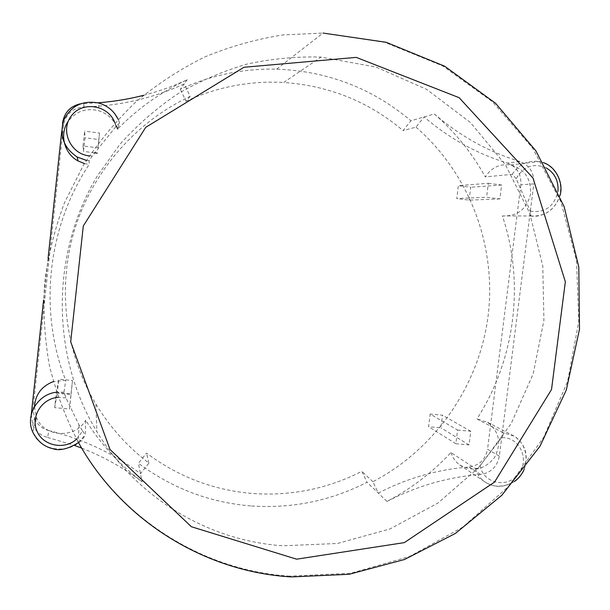 <?xml version="1.0" encoding="UTF-8"?>
<svg xmlns="http://www.w3.org/2000/svg" width="610" height="610" viewBox="0 0 610 610"><rect width="100%" height="100%" fill="white"/><g stroke="black" fill="none" stroke-linecap="round" stroke-linejoin="round"><path stroke-width="0.46" stroke-dasharray="3.05 2.29" d="M250.763 505.926C209.588 502.518 172.15 488.305 138.424 463.272L146.514 453.108C178.204 476.73 213.439 490.181 252.212 493.467C290.955 496.243 327.494 488.862 361.837 471.324L367.037 482.258C330.643 500.901 291.885 508.793 250.763 505.926M480.1 465.613C483.112 483.646 507.642 488.816 518.591 473.901C530.159 459.475 519.445 436.447 501.611 437.698L480.1 465.613C478.103 467.786 476.494 468.762 475.281 468.518L450.965 452.536C432.437 472.475 411.102 488.778 386.961 501.443L367.037 482.258M501.611 437.698C503.204 435.22 503.646 433.527 502.945 432.62L476.936 418.925C515.13 359.534 524.981 283.04 502.396 215.917C517.143 216.565 526.499 209.428 530.456 194.506C531.462 179.065 524.867 169.214 510.684 164.936C499.956 163.518 491.492 167.506 485.293 176.9C472.048 152.996 455.052 132.012 434.312 113.948L410.881 120.795L403.08 130.601C368.928 101.725 329.148 85.682 283.741 82.472L321.081 57.073L375.989 67.047L426.611 89.342L470.409 122.503L505.309 164.57L529.77 213.279L542.793 266.113L543.914 320.494L533.201 373.8L511.203 423.531L478.972 467.321L437.957 503.059L390.057 528.916L337.498 543.479L282.819 545.79C208.559 540.765 136.831 498.088 96.898 431.712C50.882 356.026 50.447 253.821 97.386 175.878L119.804 144.456C137.036 125.263 156.244 108.473 177.411 94.077C199.462 81.214 222.612 71.233 246.852 64.126C271.45 58.735 296.185 56.387 321.081 57.073M546.324 167.941C533.529 162.702 523.479 166.294 516.182 178.722L530.273 211.129C531.165 213.782 531.234 215.399 530.456 215.986L502.396 215.917M516.182 178.722L512.232 174.323L485.293 176.9M31.27 414.571L32.719 424.842C35.609 431.346 40.573 435.54 47.588 437.416L48.861 430.599C82.99 439.032 113.529 453.39 140.491 473.68L148.909 463.089C127.673 446.932 110.006 427.29 95.922 404.178C65.148 352.999 56.921 288.179 74.572 229.734C92.545 171.387 135.687 121.908 190.137 96.403L184.205 83.89L180.324 89.228C211.174 75.106 243.283 68.411 276.643 69.136C327.822 71.126 372.565 88.351 410.881 120.795M143.571 95.312C158.676 91.408 173.225 86.223 187.201 79.75C161.154 91.881 137.951 108.328 117.6 129.076L119.644 122.907L115.961 126.537L92.247 156.023L89.174 160.773L89.167 164.448C47.222 227.507 38.453 310.955 65.697 380.335L53.314 381.601M76.593 439.139L82.571 431.049L79.025 424.926L65.933 397.88L64.012 392.169L65.697 380.335M82.571 431.049L85.408 434.816L85.659 420.206C100.879 444.293 119.69 464.805 142.084 481.732L138.424 463.272M148.909 463.089L146.514 453.108M47.588 437.416L74.489 445.43M81.694 448.129C103.639 456.745 123.769 467.946 142.084 481.732M34.434 406.717L36.562 417.621C44.179 437.515 75.495 439.009 85.659 420.206M116.411 126.056C112.644 118.332 106.636 113.193 98.378 110.639C85.941 107.795 75.892 111.348 68.244 121.291M84.432 163.571L89.167 164.448M97.882 102.8L80.428 103.799M62.502 124.059L61.717 131.333M48.068 258.289L43.577 300.074M187.201 79.75L184.205 83.89C152.912 98.332 119.476 106.018 83.906 106.933C72.407 108.061 65.59 114.268 63.478 125.538L33.039 408.525L34.45 418.391L32.719 424.842M190.137 96.403L186.027 101.229L180.324 89.228M186.027 101.229C217.351 86.879 249.917 80.627 283.741 82.472M507.337 163.061C516.929 166.835 521.436 174.079 520.864 184.807L533.788 183.907C534.383 172.859 529.755 165.394 519.903 161.513L507.337 163.061C476.989 153.819 449.25 138.439 424.103 116.937L415.989 127.139L403.08 130.601M519.903 161.513C488.709 151.981 460.176 136.129 434.312 113.948M450.965 452.536C452.597 457.713 455.548 461.861 459.818 464.98C473.04 472.262 484.614 469.753 494.55 457.462C501.733 443.356 499.399 431.628 487.542 422.288L476.936 418.925M386.961 501.443C417.011 485.934 448.197 476.951 480.52 474.481C490.936 472.887 497.211 466.772 499.346 456.143L533.788 183.907M415.989 127.139C469.654 173.598 496.685 246.257 488.099 315.95C479.163 385.619 435.296 449.128 372.893 481.725L378.284 493.086C407.48 478.057 437.805 469.364 469.242 467.001C479.376 465.461 485.476 459.528 487.55 449.196L499.346 456.143M372.893 481.725L361.837 471.324M48.861 430.599C42.059 428.769 37.256 424.705 34.45 418.391M56.234 393.16L71.08 394.525L69.502 409.005L54.656 407.671L56.234 393.16L58.819 379.168L57.37 392.55L71.05 393.808L72.506 380.449L58.819 379.168M83.029 145.965L84.637 131.142L84.996 137.768L83.517 151.417L83.029 145.965L97.974 147.864L99.582 133.079L84.637 131.142M520.864 184.807L487.55 449.196M457.553 430.05L470.783 431.27L469.075 444.919L455.845 443.729L457.553 430.05L430.157 414.045L428.594 426.71L440.885 427.839L442.456 415.196L430.157 414.045M488.32 183.29L501.618 185.005L499.872 198.929L486.582 197.236L456.768 198.555L458.362 185.653L488.32 183.29L486.582 197.236M69.502 409.005L71.05 393.808M54.656 407.671L57.37 392.55M71.08 394.525L72.506 380.449M94.504 152.805L83.517 151.417M97.974 147.864L98.767 139.537L84.996 137.768M99.582 133.079L98.767 139.537M469.075 444.919L440.885 427.839M455.845 443.729L428.594 426.71M470.783 431.27L442.456 415.196M499.872 198.929L469.128 200.118L456.768 198.555M469.128 200.118L470.722 187.239L458.362 185.653M501.618 185.005L470.722 187.239M289.727 576.153C204.373 570.823 121.756 520.284 78.194 442.029C65.644 417.858 56.059 392.413 49.433 365.695C44.599 338.519 42.99 311.039 44.614 283.269C48.091 255.628 54.74 228.727 64.561 202.573L83.356 165.34C98.553 141.947 116.197 120.688 136.289 101.565C157.571 83.867 180.499 68.953 205.082 56.821C230.336 46.406 256.299 39.101 282.971 34.93L323.041 33.07L385.04 42.387L442.502 65.827L492.476 101.771L532.561 148.024L560.979 201.979L576.557 260.813L578.76 321.584L567.62 381.349L543.762 437.263L508.305 486.643L462.883 527.086L409.577 556.495L350.91 573.232L289.727 576.153M64.012 392.169L56.478 392.215M36.562 417.621L32.788 432.154C40.961 453.436 74.527 454.961 85.408 434.816M65.933 397.88L58.179 397.339M119.636 122.892L118.172 119.247M114.848 113.849C110.723 108.595 105.446 105.011 99.041 103.113L98.378 110.639M86.399 160.407L89.167 160.811M115.961 126.537L114.871 122.846M89.327 155.878L92.247 156.023M83.738 103.479L83.906 106.933M530.357 215.993C544.067 218.205 557.959 207.537 560.232 193.134C562.702 178.768 552.965 164.021 539.263 161.558C527.856 160.033 518.843 164.288 512.232 174.323M530.273 211.129C545.073 213.18 554.299 206.561 557.952 191.281M475.281 468.518C477.005 474.031 480.139 478.446 484.675 481.763C496.113 490.089 513.643 486.185 521.611 473.657C529.77 461.259 526.293 443.47 514.222 436.18L502.945 432.62M480.52 474.481L469.242 467.001M31.262 414.67L33.039 408.525M62.647 122.679L63.478 125.538M79.025 424.926L78.194 442.029M276.643 69.136L323.041 33.07M78.515 442.601L85.255 434.846M119.598 122.907L118.157 119.27M86.414 160.384L89.174 160.773M510.684 164.936L539.263 161.558L543.251 162.595M530.456 215.986C544.913 216.847 554.719 210.107 559.873 195.772M459.818 464.98L484.675 481.763C494.184 487.954 504.096 487.863 514.421 481.496M487.542 422.288L514.222 436.18C525.462 444.149 528.779 455.22 524.158 469.41M95.922 404.178L96.898 431.712"/><path stroke-width="0.91" d="M74.489 445.43L81.694 448.129M53.314 381.601C41.671 386.176 35.38 394.548 34.434 406.717M117.6 129.076L116.411 126.056M68.244 121.291C59.178 133.887 64.05 153.499 78.004 160.918L84.432 163.571M143.571 95.312C128.679 99.133 113.452 101.634 97.882 102.8M80.428 103.799C70.287 106.155 64.363 112.453 62.647 122.679L62.502 124.059M61.717 131.333L48.068 258.289M43.577 300.074L31.27 414.571M97.28 153.148L94.504 152.805M56.478 392.215C37.721 394.098 24.964 415.57 32.788 432.154C37.515 441.213 44.08 446.695 52.475 448.586C59.246 451.118 67.923 449.128 78.515 442.601M58.179 397.339C41.747 398.444 30.325 416.821 37.065 431.354C43.363 446.078 64.637 450.188 76.593 439.139M118.172 119.247L114.848 113.849M118.157 119.27C114.1 111.15 107.734 105.766 99.041 103.113C82.945 99.956 71.21 105.553 63.829 119.903C59.124 135.382 63.577 147.75 77.188 157.022L86.399 160.407M114.871 122.846C108.572 105.103 82.655 100.711 71.492 115.679C59.749 130.212 70.508 154.254 89.327 155.878M557.952 191.281C558.684 180.934 554.81 173.156 546.324 167.941M296.612 559.179L191.387 526.735L110.021 449.509L70.699 341.783L83.295 225.959L145.721 127.345L243.969 67.268L356.24 57.386L459.116 97.676L533.003 178.013L565.34 281.782L551.516 389.546L494.558 482.068L404.338 542.618L296.612 559.179M78.004 160.918L77.188 157.022L86.414 160.384M559.873 195.772C563.8 185.089 557.357 167.171 543.251 162.595M514.421 481.496C518.774 478.392 522.015 474.366 524.158 469.41M78.194 442.029C121.512 520.757 205.189 572.088 291.671 576.93L349.141 574.284L404.506 559.492L455.388 533.445L501.862 495.251L540.025 446.192L566.332 389.904L579.5 329.179L578.798 267.027L564.113 206.577L535.961 150.952L495.518 103.235L444.705 66.231L386.138 42.288L323.041 33.07"/></g></svg>
